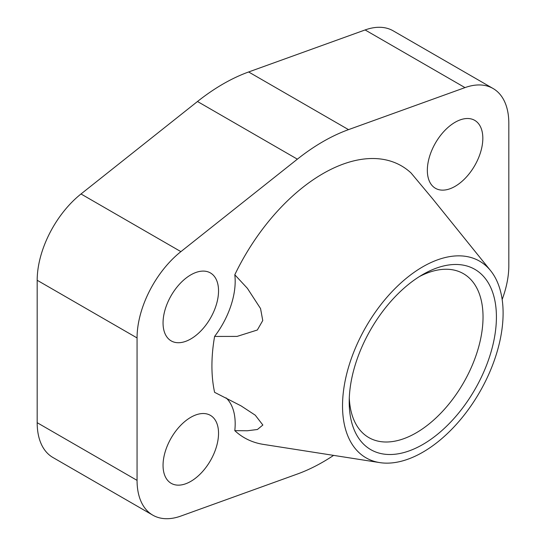 <?xml version="1.0" encoding="UTF-8"?>
<svg xmlns="http://www.w3.org/2000/svg" width="546" height="546" viewBox="0 0 546 546"><rect width="100%" height="100%" fill="white"/><g stroke="black" fill="none" stroke-linecap="round" stroke-linejoin="round"><path stroke-width="0.82" d="M349.297 397.986A94.622 54.634 120 0 0 368.816 437.578A94.622 54.634 120 0 0 441.728 412.23A94.622 54.634 120 0 0 483.033 317.001A94.622 54.634 120 0 0 463.438 273.683A94.622 54.634 120 0 0 419.389 276.576M349.215 401.986A104.088 60.094 -60 0 1 422.816 274.508A104.088 60.094 -60 0 1 496.416 317.001A104.088 60.094 -60 0 1 422.816 444.485A104.088 60.094 -60 0 1 349.215 401.986M218.536 433.319A39.237 22.652 -60 0 1 201.413 472.809A39.237 22.652 -60 0 1 171.178 483.319A39.237 22.652 -60 0 1 163.049 465.356A39.237 22.652 -60 0 1 180.18 425.873A39.237 22.652 -60 0 1 210.415 415.363A39.237 22.652 -60 0 1 218.536 433.319M482.828 138.309A39.237 22.652 -60 0 1 465.697 177.791A39.237 22.652 -60 0 1 435.462 188.302A39.237 22.652 -60 0 1 427.341 170.345A39.237 22.652 -60 0 1 444.464 130.856A39.237 22.652 -60 0 1 474.699 120.345A39.237 22.652 -60 0 1 482.828 138.309M218.536 290.888A39.237 22.652 -60 0 1 201.413 330.378A39.237 22.652 -60 0 1 171.178 340.888A39.237 22.652 -60 0 1 163.049 322.925A39.237 22.652 -60 0 1 180.18 283.442A39.237 22.652 -60 0 1 210.415 272.932A39.237 22.652 -60 0 1 218.536 290.888M490.581 270.645A113.548 65.561 120 0 0 400.389 283.422A113.548 65.561 120 0 0 342.526 405.849A113.548 65.561 120 0 0 379.75 462.605A113.548 65.561 120 0 0 461.472 418.434A113.548 65.561 120 0 0 503.105 313.138A113.548 65.561 120 0 0 490.581 270.645L432.534 198.689L411.077 173.007A156.995 90.643 -60 0 0 234.8 274.774L247.393 288.329L260.558 308.586L262.756 320.536L257.323 330.016L237.06 336.411L214.598 336.438A156.995 90.643 -60 0 0 211.923 365.922A156.995 90.643 -60 0 0 214.598 392.328L241.059 405.869L255.269 415.199L262.858 425.027L257.419 429.497L247.393 430.76L234.8 430.657A62.776 36.248 -60 0 0 235.183 423.71A62.776 36.248 -60 0 0 226.064 397.857M234.8 274.774A62.776 36.248 -60 0 1 235.183 281.279A62.776 36.248 -60 0 1 214.598 336.432M493.079 88.507L393.202 30.842A75.996 43.878 120 0 0 365.11 29.948L248.635 71.97A196.178 113.261 120 0 0 197.488 101.501L81.013 193.973A75.996 43.878 120 0 0 37.183 280.269L37.183 422.7A75.996 43.878 120 0 0 52.921 457.493L152.798 515.158A75.996 43.878 -60 0 1 137.06 480.364L137.06 337.933A75.996 43.878 -60 0 1 180.89 251.638L297.365 159.166A196.178 113.261 -60 0 1 348.512 129.634L464.987 87.613A75.996 43.878 -60 0 1 493.079 88.507A75.996 43.878 -60 0 1 508.817 123.3L508.817 265.731A75.996 43.878 -60 0 1 502.163 299.495M379.75 462.605L263.397 444.396A156.995 90.643 -60 0 1 234.8 430.657M333.599 455.384A196.178 113.261 -60 0 1 297.365 474.03L180.89 516.052A75.996 43.878 -60 0 1 152.798 515.158M37.183 422.7L137.06 480.364M37.183 280.269L137.06 337.933M81.013 193.973L180.89 251.638M197.488 101.501L297.365 159.166M248.635 71.97L348.512 129.634M365.11 29.948L464.987 87.613"/></g></svg>
